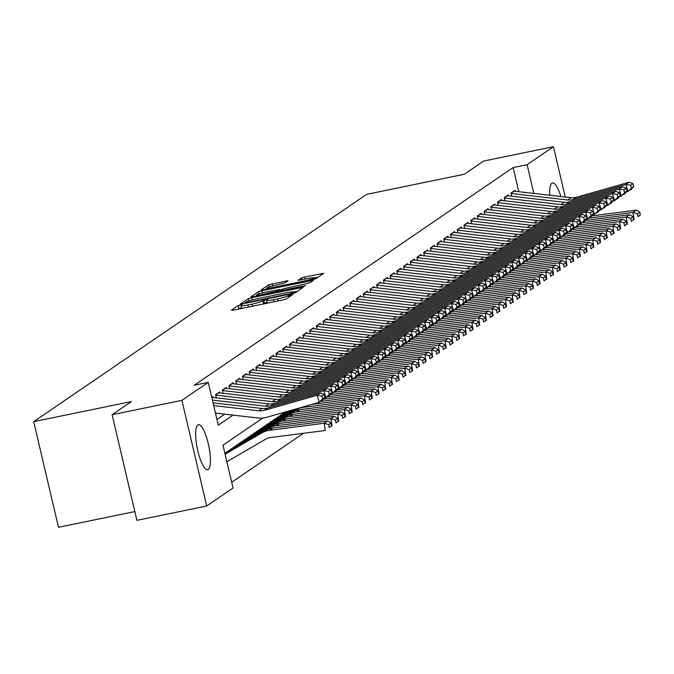 <?xml version="1.0" encoding="UTF-8"?>
<svg xmlns="http://www.w3.org/2000/svg" width="674" height="674" viewBox="0 0 674 674"><rect width="100%" height="100%" fill="white"/><g stroke="black" fill="none" stroke-linecap="round" stroke-linejoin="round"><path stroke-width="1.01" d="M240.719 304.783L238.335 305.491L231.334 310.267L233.415 310.158L282.743 299.997L286.147 298.986L293.148 294.209L288.405 295.616A9.259 0.952 -13.2 0 1 277.528 298.86L273.417 299.703A9.259 0.952 -13.2 0 1 266.508 300.377A9.259 0.952 -13.2 0 1 266.752 300.073L267.713 299.382L266.205 299.534L262.919 300.865A9.259 0.952 -13.2 0 1 252.042 304.109L247.931 304.951A9.259 0.952 -13.2 0 1 241.022 305.625A9.259 0.952 -13.2 0 1 241.267 305.322L242.227 304.631L240.719 304.783M241.486 307.614L237.627 309.29M266.971 302.365L263.585 303.713L262.919 300.865M549.799 195.258A23 5.881 -101.6 0 1 551.88 183.202A23 5.881 -101.6 0 1 552.469 182.949A23 5.881 -101.6 0 1 560.894 196.538M208.249 469.483A23 5.881 -101.6 0 1 207.668 469.736A23 5.881 -101.6 0 1 197.524 449.6A23 5.881 -101.6 0 1 197.802 424.94A23 5.881 -101.6 0 1 198.392 424.687A23 5.881 -101.6 0 1 208.536 444.832A23 5.881 -101.6 0 1 208.249 469.483M288.11 280.721L268.791 284.698L261.015 290.005L263.096 289.887L315.828 278.724L323.68 273.315L304.8 276.972L301.404 277.983L298.001 280.35L308.448 278.429A7.743 0.792 -13.2 0 1 314.219 277.865A7.743 0.792 -13.2 0 1 304.926 280.839L272.448 287.528A7.743 0.792 -13.2 0 1 266.677 288.093A7.743 0.792 -13.2 0 1 275.978 285.119L284.782 282.987L288.11 280.721M262.7 418.065L222.993 445.177L233.036 488.01L206.691 505.997L136.898 520.362L112.12 414.721L131.413 401.544L33.7 421.663L366.631 194.356L464.344 174.237L483.646 161.061L553.438 146.696L565.25 197.035M112.12 414.721L181.913 400.348L208.258 382.36L218.3 425.193L233.052 415.125M518.795 191.694L513.133 167.556L194.297 385.233L208.258 382.36M513.133 167.556L527.093 164.683L553.438 146.696M251.705 297.672L248.302 298.683L240.525 303.991L242.606 303.881L291.935 293.721L295.338 292.71L303.19 287.309L251.705 297.672L252.228 299.913M250.77 296.998L258.546 291.69L261.95 290.679L313.435 280.308L310.032 282.676L306.628 283.695L283.223 288.826L280.94 290.427L283.097 290.216L303.923 285.928L305.44 285.784L303.005 286.56L250.804 297.15M213.144 397.508L212.917 396.539L211.771 397.323M219.85 392.925L219.623 391.956L215.596 394.711L216.346 397.871M226.565 388.342L226.338 387.373L222.31 390.128L223.052 393.287M233.28 383.759L233.052 382.79L229.025 385.545L229.767 388.713M239.995 379.176L239.767 378.207L235.74 380.962L236.481 384.129M246.701 374.592L246.473 373.623L242.446 376.378L243.188 379.546M253.416 370.009L253.188 369.049L249.161 371.795L249.902 374.963M260.13 365.426L259.903 364.466L255.876 367.212L256.617 370.38M266.837 360.843L266.609 359.882L262.582 362.629L263.332 365.797M273.551 356.26L273.324 355.299L269.297 358.046L270.038 361.213M280.266 351.676L280.039 350.716L276.011 353.462L276.753 356.63M286.981 347.093L286.753 346.133L282.726 348.879L283.468 352.047M293.687 342.51L293.46 341.549L289.432 344.296L290.174 347.464M300.402 337.927L300.174 336.966L296.147 339.713L296.889 342.881M307.117 333.352L306.889 332.383L302.862 335.13L303.603 338.297M313.823 328.769L313.604 327.8L309.568 330.546L310.318 333.714M320.538 324.186L320.31 323.217L316.283 325.963L317.024 329.131M327.252 319.602L327.025 318.634L322.998 321.38L323.739 324.548M333.967 315.019L333.74 314.05L329.712 316.805L330.454 319.965M340.673 310.436L340.446 309.467L336.419 312.222L337.16 315.381M347.388 305.853L347.161 304.884L343.133 307.639L343.875 310.798M354.103 301.27L353.875 300.301L349.848 303.056L350.59 306.223M360.809 296.686L360.59 295.718L356.554 298.472L357.304 301.64M367.524 292.103L367.296 291.134L363.269 293.889L364.011 297.057M374.238 287.52L374.011 286.56L369.984 289.306L370.725 292.474M380.953 282.937L380.726 281.976L376.699 284.723L377.44 287.891M387.66 278.354L387.432 277.393L383.405 280.14L384.155 283.307M394.374 273.77L394.147 272.81L390.12 275.556L390.861 278.724M401.089 269.187L400.862 268.227L396.834 270.973L397.576 274.141M407.795 264.604L407.576 263.644L403.549 266.39L404.29 269.558M414.51 260.021L414.283 259.06L410.255 261.807L410.997 264.975M421.225 255.438L420.997 254.477L416.97 257.224L417.712 260.391M427.939 250.863L427.712 249.894L423.685 252.64L424.426 255.808M434.646 246.28L434.418 245.311L430.391 248.057L431.141 251.225M441.36 241.696L441.133 240.728L437.106 243.474L437.847 246.642M448.075 237.113L447.848 236.144L443.821 238.891L444.562 242.059M454.781 232.53L454.562 231.561L450.535 234.316L451.277 237.475M461.496 227.947L461.269 226.978L457.242 229.733L457.983 232.892M468.211 223.364L467.983 222.395L463.956 225.15L464.698 228.309M474.926 218.78L474.698 217.812L470.671 220.567L471.412 223.734M481.632 214.197L481.404 213.228L477.377 215.983L478.127 219.151M488.347 209.614L488.119 208.645L484.092 211.4L484.833 214.568M495.061 205.031L494.834 204.062L490.807 206.817L491.548 209.985M501.768 200.448L501.549 199.487L497.522 202.234L498.263 205.402M508.482 195.864L508.255 194.904L504.228 197.65L504.969 200.818M216.961 419.455L224.703 414.165M511.684 196.235L510.943 193.067L514.97 190.321L515.197 191.281M231.696 482.272L303.418 433.298M33.7 421.663L58.478 527.304L134.834 511.583M206.691 505.997L181.913 400.348M533.833 193.43L527.093 164.683M262.885 304.092A9.259 0.952 -13.2 0 0 263.585 303.713M297.495 291.235L293.434 292.069A9.259 0.952 -13.2 0 0 286.517 292.718L256.92 298.809A9.259 0.952 -13.2 0 0 246.044 302.053L245.033 302.778L246.549 302.626L289.845 293.712L293.182 292.356A9.259 0.952 -13.2 0 0 293.426 292.044L293.721 293.291M279.584 290.039L282.254 289.491M265.868 292.086A7.743 0.792 -13.2 0 0 256.567 295.06A7.743 0.792 -13.2 0 0 262.338 294.496L277.183 291.126L279.466 289.517L265.868 292.086M317.985 277.25L314.252 278.017M226.868 461.715L265.497 439.288A14.744 14.171 55.7 0 1 270.636 437.552L325.348 430.459L324.177 423.23L269.474 430.324A22.116 21.256 -124.3 0 0 261.765 432.935L225.108 454.209M328.718 424.578L329.182 427.468L331.532 425.867L331.069 422.977L328.718 424.578L324.177 423.23L327.539 420.938L272.827 428.032A22.116 21.256 -124.3 0 0 265.118 430.644L225.04 453.914M331.532 425.867L329.182 427.468M327.539 420.938L331.069 422.977M213.068 402.85L262.169 408.495A14.744 14.171 -124.3 0 0 267.612 408.056L320.453 393.009L317.1 395.301L321.81 396.051L322.686 398.856L325.037 397.247L324.16 394.442L321.81 396.051M325.037 397.247L322.627 400.027L319.274 402.319L266.432 417.366A22.116 21.256 55.7 0 1 258.268 418.023L215.469 413.103M322.686 398.856L319.274 402.319L317.1 395.301L264.259 410.348A14.744 14.171 -124.3 0 1 258.816 410.786L213.709 405.605M324.16 394.442L320.453 393.009M331.423 425.96L332.063 425.875L330.892 418.647L276.18 425.741A22.116 21.256 -124.3 0 0 268.479 428.352L224.973 453.61M335.433 419.995L335.896 422.884L338.247 421.284L337.775 418.394L335.433 419.995L330.892 418.647L334.245 416.355L279.542 423.449A22.116 21.256 -124.3 0 0 271.833 426.061L224.897 453.307M338.247 421.284L335.896 422.884M334.245 416.355L337.775 418.394M338.129 421.376L338.769 421.292L337.607 414.063L282.895 421.157A22.116 21.256 -124.3 0 0 275.186 423.769L226.523 452.018M342.139 415.411L342.611 418.301L344.953 416.701L344.49 413.811L342.139 415.411L337.607 414.063L340.96 411.772L286.248 418.866A22.116 21.256 -124.3 0 0 278.547 421.477L229.885 449.726M344.953 416.701L342.611 418.301M340.96 411.772L344.49 413.811M344.844 416.793L345.484 416.709L344.321 409.48L289.609 416.574A22.116 21.256 -124.3 0 0 281.901 419.186L233.238 447.435M348.854 410.828L349.317 413.718L351.668 412.117L351.205 409.228L348.854 410.828L344.321 409.48L347.674 407.197L292.963 414.283A22.116 21.256 -124.3 0 0 285.262 416.894L236.591 445.143M351.668 412.117L349.317 413.718M347.674 407.197L351.205 409.228M351.558 412.21L352.199 412.126L351.028 404.906L296.316 411.991A22.116 21.256 -124.3 0 0 288.615 414.603L239.952 442.852M355.569 406.245L356.032 409.135L358.383 407.534L357.919 404.644L355.569 406.245L351.028 404.906L354.389 402.614L299.677 409.708A22.116 21.256 -124.3 0 0 291.968 412.311L243.306 440.56M358.383 407.534L356.032 409.135M354.389 402.614L357.919 404.644M211.771 397.357A10.321 9.916 55.7 0 1 212.057 397.382L268.884 403.911A14.744 14.171 -124.3 0 0 274.326 403.473L327.168 388.426L323.815 390.718L328.524 391.468L329.392 394.273L331.743 392.664L330.875 389.858L328.524 391.468M331.743 392.664L329.342 395.444L324.169 398.25M329.392 394.273L325.989 397.736L323.815 390.718L270.973 405.765A14.744 14.171 -124.3 0 1 265.531 406.203L212.42 400.103M330.875 389.858L327.168 388.426M218.443 392.765A10.321 9.916 55.7 0 1 218.772 392.799L275.599 399.328A14.744 14.171 -124.3 0 0 281.041 398.89L333.883 383.843L330.53 386.135L335.239 386.884L336.107 389.69L338.458 388.081L337.59 385.275L335.239 386.884M338.458 388.081L336.056 390.861L330.875 393.667M336.107 389.69L332.703 393.153L330.53 386.135L277.68 401.182A14.744 14.171 -124.3 0 1 272.237 401.62L215.697 395.124M337.59 385.275L333.883 383.843M225.158 388.182A10.321 9.916 55.7 0 1 225.487 388.216L282.305 394.745A14.744 14.171 -124.3 0 0 287.747 394.307L340.597 379.26L337.236 381.551L341.954 382.301L342.822 385.107L345.172 383.506L344.296 380.692L341.954 382.301M345.172 383.506L342.771 386.278L337.59 389.083M342.822 385.107L339.41 388.569L337.236 381.551L284.394 396.598A14.744 14.171 -124.3 0 1 278.952 397.037L222.412 390.541M344.296 380.692L340.597 379.26M231.864 383.599A10.321 9.916 55.7 0 1 232.201 383.632L289.02 390.162A14.744 14.171 -124.3 0 0 294.462 389.724L347.304 374.677L343.951 376.968L348.66 377.718L349.536 380.524L351.879 378.923L351.011 376.109L348.66 377.718M351.879 378.923L349.477 381.695L344.304 384.5M349.536 380.524L346.124 383.986L343.951 376.968L291.109 392.015A14.744 14.171 -124.3 0 1 285.666 392.453L229.118 385.958M351.011 376.109L347.304 374.677M358.265 407.627L358.905 407.543L357.742 400.322L303.03 407.416A22.116 21.256 -124.3 0 0 295.33 410.019L246.659 438.269M297.167 408.613L250.02 435.977M362.275 401.662L362.747 404.552L365.097 402.951L364.626 400.061L362.275 401.662L357.742 400.322L361.096 398.031L311.961 404.4M365.097 402.951L362.747 404.552M361.096 398.031L364.626 400.061M238.579 379.015A10.321 9.916 55.7 0 1 238.908 379.049L295.734 385.579A14.744 14.171 -124.3 0 0 301.177 385.14L354.019 370.093L350.665 372.385L355.375 373.135L356.243 375.94L358.593 374.34L357.726 371.534L355.375 373.135M358.593 374.34L356.192 377.111L351.011 379.917M356.243 375.94L352.839 379.403L350.665 372.385L297.815 387.432A14.744 14.171 -124.3 0 1 292.373 387.87L235.833 381.374M357.726 371.534L354.019 370.093M364.979 403.044L365.62 402.959L364.457 395.739L320.58 401.426M296.004 408.941L253.373 433.685M294.841 409.27L256.727 431.394M368.99 397.079L369.462 399.968L371.804 398.368L371.34 395.478L368.99 397.079L364.457 395.739L367.81 393.447L323.335 399.21M371.804 398.368L369.462 399.968M367.81 393.447L371.34 395.478M245.294 374.432A10.321 9.916 55.7 0 1 245.622 374.466L302.441 380.995A14.744 14.171 -124.3 0 0 307.883 380.557L360.733 365.51L357.372 367.802L362.09 368.552L362.957 371.357L365.308 369.756L364.44 366.951L362.09 368.552M365.308 369.756L362.907 372.528L357.726 375.342M362.957 371.357L359.545 374.82L357.372 367.802L304.53 382.849A14.744 14.171 -124.3 0 1 299.088 383.287L242.547 376.791M364.44 366.951L360.733 365.51M371.694 398.46L372.334 398.376L371.163 391.156L327.294 396.843M293.679 409.607L260.088 429.102M292.524 409.935L263.441 426.811M375.704 392.495L376.168 395.385L378.518 393.784L378.055 390.895L375.704 392.495L371.163 391.156L374.525 388.864L330.049 394.627M378.518 393.784L376.168 395.385M374.525 388.864L378.055 390.895M252 369.858A10.321 9.916 55.7 0 1 252.337 369.883L309.155 376.412A14.744 14.171 -124.3 0 0 314.598 375.982L367.448 360.927L364.086 363.219L368.804 363.968L369.672 366.774L372.023 365.173L371.147 362.368L368.804 363.968M372.023 365.173L369.613 367.945L364.44 370.759M369.672 366.774L366.26 370.237L364.086 363.219L311.245 378.274A14.744 14.171 -124.3 0 1 305.802 378.704L249.262 372.208M371.147 362.368L367.448 360.927M378.409 393.877L379.049 393.793L377.878 386.573L334.001 392.26M291.362 410.264L266.794 424.519M290.199 410.592L270.156 422.227M382.419 387.921L382.883 390.802L385.233 389.201L384.761 386.312L382.419 387.921L377.878 386.573L381.24 384.281L336.756 390.044M385.233 389.201L382.883 390.802M381.24 384.281L384.761 386.312M258.715 365.274A10.321 9.916 55.7 0 1 259.043 365.3L315.87 371.837A14.744 14.171 -124.3 0 0 321.313 371.399L374.154 356.344L370.801 358.635L375.511 359.385L376.378 362.191L378.729 360.59L377.861 357.784L375.511 359.385M378.729 360.59L376.328 363.362L371.155 366.176M376.378 362.191L372.975 365.653L370.801 358.635L317.959 373.691A14.744 14.171 -124.3 0 1 312.517 374.129L255.968 367.625M377.861 357.784L374.154 356.344M385.115 389.294L385.755 389.21L384.593 381.99L340.715 387.676M289.036 410.929L273.509 419.936M287.874 411.258L276.871 417.653M389.125 383.338L389.597 386.227L391.948 384.618L391.476 381.728L389.125 383.338L384.593 381.99L387.946 379.698L343.47 385.461M391.948 384.618L389.597 386.227M387.946 379.698L391.476 381.728M265.43 360.691A10.321 9.916 55.7 0 1 265.758 360.716L322.585 367.254A14.744 14.171 -124.3 0 0 328.027 366.816L380.869 351.761L377.516 354.052L382.225 354.802L383.093 357.608L385.444 356.007L384.576 353.201L382.225 354.802M385.444 356.007L383.043 358.779L377.861 361.593M383.093 357.608L379.689 361.07L377.516 354.052L324.666 369.108A14.744 14.171 -124.3 0 1 319.223 369.546L262.683 363.042M384.576 353.201L380.869 351.761M391.83 384.711L392.47 384.627L391.308 377.406L347.43 383.093M286.72 411.587L280.224 415.361M285.557 411.915L283.577 413.069M395.84 378.754L396.304 381.644L398.654 380.035L398.191 377.145L395.84 378.754L391.308 377.406L394.661 375.115L350.185 380.877M398.654 380.035L396.304 381.644M394.661 375.115L398.191 377.145M272.144 356.108A10.321 9.916 55.7 0 1 272.473 356.142L329.291 362.671A14.744 14.171 -124.3 0 0 334.734 362.233L387.584 347.177L384.222 349.469L388.94 350.219L389.808 353.024L392.158 351.424L391.282 348.618L388.94 350.219M392.158 351.424L389.757 354.195L384.576 357.009M389.808 353.024L386.396 356.487L384.222 349.469L331.381 364.524A14.744 14.171 -124.3 0 1 325.938 364.963L269.398 358.458M391.282 348.618L387.584 347.177M398.545 380.128L399.185 380.043L398.014 372.823L354.145 378.51M402.555 374.171L403.018 377.061L405.369 375.452L404.906 372.562L402.555 374.171L398.014 372.823L401.375 370.531L356.9 376.294M405.369 375.452L403.018 377.061M401.375 370.531L404.906 372.562M278.851 351.525A10.321 9.916 55.7 0 1 279.188 351.558L336.006 358.088A14.744 14.171 -124.3 0 0 341.448 357.65L394.29 342.594L390.937 344.886L395.646 345.636L396.523 348.441L398.865 346.84L397.997 344.035L395.646 345.636M398.865 346.84L396.464 349.612L391.291 352.426M396.523 348.441L393.111 351.904L390.937 344.886L338.095 359.941A14.744 14.171 -124.3 0 1 332.653 360.379L276.104 353.875M397.997 344.035L394.29 342.594M405.251 375.544L405.891 375.46L404.729 368.24L360.851 373.927M409.261 369.588L409.733 372.478L412.084 370.868L411.612 367.979L409.261 369.588L404.729 368.24L408.082 365.948L363.606 371.711M412.084 370.868L409.733 372.478M408.082 365.948L411.612 367.979M285.565 346.942A10.321 9.916 55.7 0 1 285.894 346.975L342.721 353.505A14.744 14.171 -124.3 0 0 348.163 353.066L401.005 338.019L397.652 340.311L402.361 341.052L403.229 343.858L405.579 342.257L404.712 339.452L402.361 341.052M405.579 342.257L403.178 345.029L397.997 347.843M403.229 343.858L399.825 347.321L397.652 340.311L344.802 355.358A14.744 14.171 -124.3 0 1 339.359 355.796L282.819 349.292M404.712 339.452L401.005 338.019M411.966 370.961L412.606 370.877L411.443 363.657L367.566 369.344M415.976 365.005L416.448 367.894L418.79 366.285L418.327 363.396L415.976 365.005L411.443 363.657L414.796 361.365L370.321 367.136M418.79 366.285L416.448 367.894M414.796 361.365L418.327 363.396M418.68 366.378L419.321 366.294L418.15 359.074L374.281 364.76M422.691 360.422L423.154 363.311L425.505 361.702L425.041 358.812L422.691 360.422L418.15 359.074L421.511 356.782L377.036 362.553M425.505 361.702L423.154 363.311M421.511 356.782L425.041 358.812M425.395 361.795L426.035 361.719L424.864 354.49L380.987 360.177M429.405 355.838L429.869 358.728L432.219 357.119L431.748 354.238L429.405 355.838L424.864 354.49L428.226 352.199L383.742 357.97M432.219 357.119L429.869 358.728M428.226 352.199L431.748 354.238M432.101 357.212L432.742 357.136L431.579 349.907L387.702 355.594M436.112 351.255L436.584 354.145L438.934 352.544L438.462 349.654L436.112 351.255L431.579 349.907L434.932 347.616L390.457 353.387M438.934 352.544L436.584 354.145M434.932 347.616L438.462 349.654M438.816 352.628L439.456 352.553L438.294 345.324L394.416 351.011M442.826 346.672L443.29 349.562L445.64 347.961L445.177 345.071L442.826 346.672L438.294 345.324L441.647 343.032L397.171 348.803M445.64 347.961L443.29 349.562M441.647 343.032L445.177 345.071M445.531 348.054L446.171 347.969L445 340.741L401.131 346.436M449.541 342.089L450.005 344.978L452.355 343.378L451.892 340.488L449.541 342.089L445 340.741L448.362 338.449L403.886 344.22M452.355 343.378L450.005 344.978M448.362 338.449L451.892 340.488M452.237 343.47L452.877 343.386L451.715 336.158L407.837 341.853M456.247 337.506L456.719 340.395L459.07 338.795L458.598 335.905L456.247 337.506L451.715 336.158L455.068 333.866L410.592 339.637M459.07 338.795L456.719 340.395M455.068 333.866L458.598 335.905M458.952 338.887L459.592 338.803L458.43 331.574L414.552 337.27M462.962 332.922L463.434 335.812L465.776 334.211L465.313 331.322L462.962 332.922L458.43 331.574L461.783 329.283L417.307 335.054M465.776 334.211L463.434 335.812M461.783 329.283L465.313 331.322M465.667 334.304L466.307 334.22L465.136 326.991L421.267 332.686M469.677 328.339L470.14 331.229L472.491 329.628L472.027 326.738L469.677 328.339L465.136 326.991L468.497 324.708L424.022 330.471M472.491 329.628L470.14 331.229M468.497 324.708L472.027 326.738M472.381 329.721L473.022 329.637L471.851 322.416L427.973 328.103M476.392 323.756L476.855 326.646L479.206 325.045L478.734 322.155L476.392 323.756L471.851 322.416L475.212 320.125L430.728 325.887M479.206 325.045L476.855 326.646M475.212 320.125L478.734 322.155M479.088 325.138L479.728 325.053L478.565 317.833L434.688 323.52M483.098 319.173L483.57 322.062L485.92 320.462L485.449 317.572L483.098 319.173L478.565 317.833L481.918 315.542L437.443 321.304M485.92 320.462L483.57 322.062M481.918 315.542L485.449 317.572M485.802 320.554L486.443 320.47L485.28 313.25L441.403 318.937M489.813 314.589L490.276 317.479L492.627 315.879L492.163 312.989L489.813 314.589L485.28 313.25L488.633 310.958L444.158 316.721M492.627 315.879L490.276 317.479M488.633 310.958L492.163 312.989M492.517 315.971L493.157 315.887L491.986 308.667L448.117 314.354M496.527 310.006L496.991 312.896L499.341 311.295L498.878 308.406L496.527 310.006L491.986 308.667L495.348 306.375L450.872 312.138M499.341 311.295L496.991 312.896M495.348 306.375L498.878 308.406M499.223 311.388L499.864 311.304L498.701 304.084L454.824 309.77M503.234 305.423L503.705 308.313L506.056 306.712L505.584 303.822L503.234 305.423L498.701 304.084L502.054 301.792L457.579 307.555M506.056 306.712L503.705 308.313M502.054 301.792L505.584 303.822M505.938 306.805L506.578 306.721L505.416 299.5L461.538 305.187M509.948 300.848L510.42 303.73L512.762 302.129L512.299 299.239L509.948 300.848L505.416 299.5L508.769 297.209L464.293 302.971M512.762 302.129L510.42 303.73M508.769 297.209L512.299 299.239M512.653 302.222L513.293 302.137L512.122 294.917L468.253 300.604M516.663 296.265L517.126 299.155L519.477 297.546L519.014 294.656L516.663 296.265L512.122 294.917L515.484 292.626L471.008 298.388M519.477 297.546L517.126 299.155M515.484 292.626L519.014 294.656M519.368 297.638L520.008 297.554L518.837 290.334L474.959 296.021M523.378 291.682L523.841 294.572L526.192 292.963L525.72 290.073L523.378 291.682L518.837 290.334L522.198 288.042L477.714 293.805M526.192 292.963L523.841 294.572M522.198 288.042L525.72 290.073M526.074 293.055L526.714 292.971L525.552 285.751L481.674 291.438M530.084 287.099L530.556 289.988L532.907 288.379L532.435 285.49L530.084 287.099L525.552 285.751L528.905 283.459L484.429 289.222M532.907 288.379L530.556 289.988M528.905 283.459L532.435 285.49M532.789 288.472L533.429 288.388L532.266 281.168L488.389 286.854M536.799 282.516L537.262 285.405L539.613 283.796L539.149 280.906L536.799 282.516L532.266 281.168L535.619 278.876L491.144 284.639M539.613 283.796L537.262 285.405M535.619 278.876L539.149 280.906M539.503 283.889L540.144 283.805L538.973 276.584L495.104 282.271M543.514 277.932L543.977 280.822L546.328 279.213L545.864 276.323L543.514 277.932L538.973 276.584L542.334 274.293L497.859 280.064M546.328 279.213L543.977 280.822M542.334 274.293L545.864 276.323M546.21 279.306L546.858 279.23L545.687 272.001L501.81 277.688M550.22 273.349L550.692 276.239L553.042 274.63L552.57 271.74L550.22 273.349L545.687 272.001L549.04 269.71L504.565 275.481M553.042 274.63L550.692 276.239M549.04 269.71L552.57 271.74M552.924 274.722L553.565 274.647L552.402 267.418L508.525 273.105M556.935 268.766L557.406 271.656L559.749 270.055L559.285 267.165L556.935 268.766L552.402 267.418L555.755 265.126L511.28 270.897M559.749 270.055L557.406 271.656M555.755 265.126L559.285 267.165M559.639 270.139L560.279 270.063L559.108 262.835L515.239 268.522M563.649 264.183L564.113 267.072L566.463 265.472L566 262.582L563.649 264.183L559.108 262.835L562.47 260.543L517.994 266.314M566.463 265.472L564.113 267.072M562.47 260.543L566 262.582M566.354 265.564L566.994 265.48L565.823 258.252L521.954 263.938M570.364 259.6L570.827 262.489L573.178 260.889L572.706 257.999L570.364 259.6L565.823 258.252L569.185 255.96L524.709 261.731M573.178 260.889L570.827 262.489M569.185 255.96L572.706 257.999M573.06 260.981L573.7 260.897L572.538 253.668L528.66 259.364M577.07 255.016L577.542 257.906L579.893 256.305L579.421 253.416L577.07 255.016L572.538 253.668L575.891 251.377L531.415 257.148M579.893 256.305L577.542 257.906M575.891 251.377L579.421 253.416M579.775 256.398L580.415 256.314L579.252 249.085L535.375 254.78M583.785 250.433L584.248 253.323L586.599 251.722L586.136 248.832L583.785 250.433L579.252 249.085L582.606 246.794L538.13 252.565M586.599 251.722L584.248 253.323M582.606 246.794L586.136 248.832M586.49 251.815L587.13 251.731L585.959 244.502L542.09 250.197M590.5 245.85L590.963 248.74L593.314 247.139L592.85 244.249L590.5 245.85L585.959 244.502L589.32 242.21L544.845 247.981M593.314 247.139L590.963 248.74M589.32 242.21L592.85 244.249M593.196 247.232L593.845 247.147L592.673 239.927L548.796 245.614M597.206 241.267L597.678 244.157L600.029 242.556L599.557 239.666L597.206 241.267L592.673 239.927L596.027 237.636L551.551 243.398M600.029 242.556L597.678 244.157M596.027 237.636L599.557 239.666M599.911 242.648L600.551 242.564L599.388 235.344L555.511 241.031M603.921 236.684L604.393 239.573L606.735 237.973L606.271 235.083L603.921 236.684L599.388 235.344L602.741 233.052L558.266 238.815M606.735 237.973L604.393 239.573M602.741 233.052L606.271 235.083M606.625 238.065L607.266 237.981L606.095 230.761L562.226 236.448M610.636 232.1L611.099 234.99L613.45 233.389L612.986 230.5L610.636 232.1L606.095 230.761L609.456 228.469L564.981 234.232M613.45 233.389L611.099 234.99M609.456 228.469L612.986 230.5M613.34 233.482L613.98 233.398L612.809 226.178L568.94 231.864M617.35 227.517L617.814 230.407L620.164 228.806L619.692 225.916L617.35 227.517L612.809 226.178L616.171 223.886L571.695 229.649M620.164 228.806L617.814 230.407M616.171 223.886L619.692 225.916M620.046 228.899L620.687 228.815L619.524 221.594L575.647 227.281M624.057 222.934L624.528 225.824L626.879 224.223L626.407 221.333L624.057 222.934L619.524 221.594L622.877 219.303L578.402 225.065M626.879 224.223L624.528 225.824M622.877 219.303L626.407 221.333M626.761 224.316L627.401 224.231L626.239 217.011L582.361 222.698M630.771 218.359L631.235 221.241L633.585 219.64L633.122 216.75L630.771 218.359L626.239 217.011L629.592 214.72L585.116 220.482M633.585 219.64L631.235 221.241M629.592 214.72L633.122 216.75M633.476 219.732L634.116 219.648L632.945 212.428L589.076 218.115M637.486 213.776L637.949 216.666L640.3 215.057L639.837 212.167L637.486 213.776L632.945 212.428L636.307 210.136L591.831 215.899M640.3 215.057L637.949 216.666M636.307 210.136L639.837 212.167M292.28 342.358A10.321 9.916 55.7 0 1 292.609 342.392L349.427 348.921A14.744 14.171 -124.3 0 0 354.869 348.483L407.719 333.436L404.358 335.728L409.076 336.469L409.944 339.275L412.294 337.674L411.426 334.868L409.076 336.469M412.294 337.674L409.893 340.446L404.712 343.26M409.944 339.275L406.532 342.737L404.358 335.728L351.516 350.775A14.744 14.171 -124.3 0 1 346.074 351.213L289.534 344.709M411.426 334.868L407.719 333.436M298.986 337.775A10.321 9.916 55.7 0 1 299.323 337.809L356.142 344.338A14.744 14.171 -124.3 0 0 361.584 343.9L414.434 328.853L411.073 331.145L415.791 331.886L416.658 334.7L419.009 333.091L418.133 330.285L415.791 331.886M419.009 333.091L416.599 335.863L411.426 338.677M416.658 334.7L413.246 338.154L411.073 331.145L358.231 346.192A14.744 14.171 -124.3 0 1 352.788 346.63L296.248 340.134M418.133 330.285L414.434 328.853M305.701 333.192A10.321 9.916 55.7 0 1 306.03 333.226L362.856 339.755A14.744 14.171 -124.3 0 0 368.299 339.317L421.14 324.27L417.787 326.561L422.497 327.303L423.365 330.117L425.715 328.508L424.847 325.702L422.497 327.303M425.715 328.508L423.314 331.279L418.141 334.093M423.365 330.117L419.961 333.571L417.787 326.561L364.946 341.608A14.744 14.171 -124.3 0 1 359.503 342.047L302.955 335.551M424.847 325.702L421.14 324.27M312.416 328.609A10.321 9.916 55.7 0 1 312.744 328.642L369.571 335.172A14.744 14.171 -124.3 0 0 375.014 334.734L427.855 319.687L424.502 321.978L429.212 322.728L430.079 325.534L432.43 323.924L431.562 321.119L429.212 322.728M432.43 323.924L430.029 326.705L424.847 329.51M430.079 325.534L426.676 328.988L424.502 321.978L371.652 337.025A14.744 14.171 -124.3 0 1 366.209 337.463L309.669 330.968M431.562 321.119L427.855 319.687M319.131 324.026A10.321 9.916 55.7 0 1 319.459 324.059L376.277 330.589A14.744 14.171 -124.3 0 0 381.72 330.15L434.57 315.103L431.208 317.395L435.926 318.145L436.794 320.95L439.145 319.341L438.277 316.536L435.926 318.145M439.145 319.341L436.744 322.121L431.562 324.927M436.794 320.95L433.382 324.413L431.208 317.395L378.367 332.442A14.744 14.171 -124.3 0 1 372.924 332.88L316.384 326.385M438.277 316.536L434.57 315.103M325.837 319.442A10.321 9.916 55.7 0 1 326.174 319.476L382.992 326.005A14.744 14.171 -124.3 0 0 388.435 325.567L441.276 310.52L437.923 312.812L442.633 313.562L443.509 316.367L445.851 314.758L444.983 311.952L442.633 313.562M445.851 314.758L443.45 317.538L438.277 320.344M443.509 316.367L440.097 319.83L437.923 312.812L385.081 327.859A14.744 14.171 -124.3 0 1 379.639 328.297L323.09 321.801M444.983 311.952L441.276 310.52M332.552 314.859A10.321 9.916 55.7 0 1 332.88 314.893L389.707 321.422A14.744 14.171 -124.3 0 0 395.149 320.984L447.991 305.937L444.638 308.229L449.347 308.978L450.215 311.784L452.566 310.175L451.698 307.369L449.347 308.978M452.566 310.175L450.165 312.955L444.992 315.761M450.215 311.784L446.811 315.247L444.638 308.229L391.788 323.276A14.744 14.171 -124.3 0 1 386.345 323.714L329.805 317.218M451.698 307.369L447.991 305.937M339.266 310.276A10.321 9.916 55.7 0 1 339.595 310.31L396.413 316.839A14.744 14.171 -124.3 0 0 401.856 316.401L454.706 301.354L451.344 303.645L456.062 304.395L456.93 307.201L459.28 305.592L458.413 302.786L456.062 304.395M459.28 305.592L456.879 308.372L451.698 311.177M456.93 307.201L453.518 310.663L451.344 303.645L398.502 318.692A14.744 14.171 -124.3 0 1 393.06 319.131L336.52 312.635M458.413 302.786L454.706 301.354M345.973 305.693A10.321 9.916 55.7 0 1 346.31 305.726L403.128 312.256A14.744 14.171 -124.3 0 0 408.57 311.818L461.42 296.771L458.059 299.062L462.777 299.812L463.645 302.618L465.995 301.017L465.119 298.203L462.777 299.812M465.995 301.017L463.594 303.789L458.413 306.594M463.645 302.618L460.232 306.08L458.059 299.062L405.217 314.109A14.744 14.171 -124.3 0 1 399.775 314.547L343.234 308.052M465.119 298.203L461.42 296.771M352.687 301.109A10.321 9.916 55.7 0 1 353.016 301.143L409.843 307.673A14.744 14.171 -124.3 0 0 415.285 307.234L468.127 292.187L464.774 294.479L469.483 295.229L470.351 298.034L472.701 296.434L471.834 293.62L469.483 295.229M472.701 296.434L470.3 299.205L465.127 302.011M470.351 298.034L466.947 301.497L464.774 294.479L411.932 309.526A14.744 14.171 -124.3 0 1 406.489 309.964L349.941 303.469M471.834 293.62L468.127 292.187M359.402 296.526A10.321 9.916 55.7 0 1 359.731 296.56L416.557 303.089A14.744 14.171 -124.3 0 0 422 302.651L474.841 287.604L471.488 289.896L476.198 290.646L477.066 293.451L479.416 291.85L478.548 289.045L476.198 290.646M479.416 291.85L477.015 294.622L471.834 297.428M477.066 293.451L473.662 296.914L471.488 289.896L418.638 304.943A14.744 14.171 -124.3 0 1 413.196 305.381L356.656 298.885M478.548 289.045L474.841 287.604M366.117 291.943A10.321 9.916 55.7 0 1 366.445 291.977L423.264 298.506A14.744 14.171 -124.3 0 0 428.706 298.068L481.556 283.021L478.195 285.313L482.913 286.062L483.78 288.868L486.131 287.267L485.263 284.462L482.913 286.062M486.131 287.267L483.73 290.039L478.548 292.853M483.78 288.868L480.368 292.331L478.195 285.313L425.353 300.36A14.744 14.171 -124.3 0 1 419.91 300.798L363.37 294.302M485.263 284.462L481.556 283.021M372.823 287.36A10.321 9.916 55.7 0 1 373.16 287.394L429.978 293.923A14.744 14.171 -124.3 0 0 435.421 293.493L488.262 278.438L484.909 280.729L489.619 281.479L490.495 284.285L492.837 282.684L491.969 279.878L489.619 281.479M492.837 282.684L490.436 285.456L485.263 288.27M490.495 284.285L487.083 287.747L484.909 280.729L432.068 295.785A14.744 14.171 -124.3 0 1 426.625 296.215L370.077 289.719M491.969 279.878L488.262 278.438M379.538 282.785A10.321 9.916 55.7 0 1 379.866 282.81L436.693 289.348A14.744 14.171 -124.3 0 0 442.136 288.91L494.977 273.855L491.624 276.146L496.334 276.896L497.201 279.702L499.552 278.101L498.684 275.295L496.334 276.896M499.552 278.101L497.151 280.873L491.978 283.687M497.201 279.702L493.798 283.164L491.624 276.146L438.774 291.202A14.744 14.171 -124.3 0 1 433.331 291.64L376.791 285.136M498.684 275.295L494.977 273.855M386.253 278.202A10.321 9.916 55.7 0 1 386.581 278.227L443.408 284.765A14.744 14.171 -124.3 0 0 448.85 284.327L501.692 269.271L498.33 271.563L503.048 272.313L503.916 275.118L506.267 273.518L505.399 270.712L503.048 272.313M506.267 273.518L503.866 276.289L498.684 279.103M503.916 275.118L500.504 278.581L498.33 271.563L445.489 286.618A14.744 14.171 -124.3 0 1 440.046 287.057L383.506 280.553M505.399 270.712L501.692 269.271M392.967 273.619A10.321 9.916 55.7 0 1 393.296 273.652L450.114 280.182A14.744 14.171 -124.3 0 0 455.557 279.744L508.407 264.688L505.045 266.98L509.763 267.73L510.631 270.535L512.981 268.934L512.105 266.129L509.763 267.73M512.981 268.934L510.58 271.706L505.399 274.52M510.631 270.535L507.219 273.998L505.045 266.98L452.203 282.035A14.744 14.171 -124.3 0 1 446.761 282.473L390.221 275.969M512.105 266.129L508.407 264.688M399.674 269.036A10.321 9.916 55.7 0 1 400.002 269.069L456.829 275.599A14.744 14.171 -124.3 0 0 462.271 275.161L515.113 260.105L511.76 262.397L516.469 263.146L517.337 265.952L519.688 264.351L518.82 261.546L516.469 263.146M519.688 264.351L517.287 267.123L512.114 269.937M517.337 265.952L513.933 269.415L511.76 262.397L458.918 277.452A14.744 14.171 -124.3 0 1 453.476 277.89L396.927 271.386M518.82 261.546L515.113 260.105M406.388 264.452A10.321 9.916 55.7 0 1 406.717 264.486L463.544 271.015A14.744 14.171 -124.3 0 0 468.986 270.577L521.828 255.53L518.475 257.813L523.184 258.563L524.052 261.369L526.402 259.768L525.535 256.963L523.184 258.563M526.402 259.768L524.001 262.54L518.82 265.354M524.052 261.369L520.648 264.831L518.475 257.813L465.624 272.869A14.744 14.171 -124.3 0 1 460.182 273.307L403.642 266.803M525.535 256.963L521.828 255.53M413.103 259.869A10.321 9.916 55.7 0 1 413.432 259.903L470.25 266.432A14.744 14.171 -124.3 0 0 475.692 265.994L528.542 250.947L525.181 253.239L529.899 253.98L530.767 256.786L533.117 255.185L532.249 252.379L529.899 253.98M533.117 255.185L530.716 257.957L525.535 260.771M530.767 256.786L527.354 260.248L525.181 253.239L472.339 268.286A14.744 14.171 -124.3 0 1 466.897 268.724L410.356 262.22M532.249 252.379L528.542 250.947M419.809 255.286A10.321 9.916 55.7 0 1 420.146 255.32L476.965 261.849A14.744 14.171 -124.3 0 0 482.407 261.411L535.249 246.364L531.896 248.655L536.605 249.397L537.481 252.211L539.823 250.602L538.956 247.796L536.605 249.397M539.823 250.602L537.422 253.373L532.249 256.187M537.481 252.211L534.069 255.665L531.896 248.655L479.054 263.702A14.744 14.171 -124.3 0 1 473.611 264.141L417.063 257.645M538.956 247.796L535.249 246.364M426.524 250.703A10.321 9.916 55.7 0 1 426.853 250.736L483.679 257.266A14.744 14.171 -124.3 0 0 489.122 256.828L541.963 241.781L538.61 244.072L543.32 244.814L544.188 247.628L546.538 246.018L545.67 243.213L543.32 244.814M546.538 246.018L544.137 248.79L538.964 251.604M544.188 247.628L540.784 251.082L538.61 244.072L485.76 259.119A14.744 14.171 -124.3 0 1 480.318 259.557L423.778 253.062M545.67 243.213L541.963 241.781M433.239 246.12A10.321 9.916 55.7 0 1 433.567 246.153L490.394 252.683A14.744 14.171 -124.3 0 0 495.837 252.244L548.678 237.197L545.317 239.489L550.035 240.239L550.902 243.044L553.253 241.435L552.385 238.63L550.035 240.239M553.253 241.435L550.852 244.215L545.67 247.021M550.902 243.044L547.49 246.499L545.317 239.489L492.475 254.536A14.744 14.171 -124.3 0 1 487.032 254.974L430.492 248.479M552.385 238.63L548.678 237.197M439.954 241.536A10.321 9.916 55.7 0 1 440.282 241.57L497.1 248.099A14.744 14.171 -124.3 0 0 502.543 247.661L555.393 232.614L552.031 234.906L556.749 235.656L557.617 238.461L559.968 236.852L559.091 234.047L556.749 235.656M559.968 236.852L557.567 239.632L552.385 242.438M557.617 238.461L554.205 241.924L552.031 234.906L499.19 249.953A14.744 14.171 -124.3 0 1 493.747 250.391L437.207 243.895M559.091 234.047L555.393 232.614M446.66 236.953A10.321 9.916 55.7 0 1 446.988 236.987L503.815 243.516A14.744 14.171 -124.3 0 0 509.258 243.078L562.099 228.031L558.746 230.323L563.456 231.072L564.323 233.878L566.674 232.269L565.806 229.463L563.456 231.072M566.674 232.269L564.273 235.049L559.1 237.855M564.323 233.878L560.92 237.341L558.746 230.323L505.904 245.37A14.744 14.171 -124.3 0 1 500.462 245.808L443.913 239.312M565.806 229.463L562.099 228.031M453.375 232.37A10.321 9.916 55.7 0 1 453.703 232.404L510.53 238.933A14.744 14.171 -124.3 0 0 515.972 238.495L568.814 223.448L565.461 225.739L570.17 226.489L571.038 229.295L573.389 227.686L572.521 224.88L570.17 226.489M573.389 227.686L570.988 230.466L565.806 233.271M571.038 229.295L567.634 232.757L565.461 225.739L512.611 240.787A14.744 14.171 -124.3 0 1 507.168 241.225L450.628 234.729M572.521 224.88L568.814 223.448M460.089 227.787A10.321 9.916 55.7 0 1 460.418 227.82L517.236 234.35A14.744 14.171 -124.3 0 0 522.679 233.912L575.529 218.865L572.167 221.156L576.885 221.906L577.753 224.712L580.103 223.102L579.236 220.297L576.885 221.906M580.103 223.102L577.702 225.883L572.521 228.688M577.753 224.712L574.341 228.174L572.167 221.156L519.325 236.203A14.744 14.171 -124.3 0 1 513.883 236.641L457.343 230.146M579.236 220.297L575.529 218.865M466.796 223.204A10.321 9.916 55.7 0 1 467.133 223.237L523.951 229.767A14.744 14.171 -124.3 0 0 529.393 229.328L582.235 214.281L578.882 216.573L583.591 217.323L584.468 220.128L586.81 218.528L585.942 215.714L583.591 217.323M586.81 218.528L584.409 221.299L579.236 224.105M584.468 220.128L581.055 223.591L578.882 216.573L526.04 231.62A14.744 14.171 -124.3 0 1 520.598 232.058L464.057 225.563M585.942 215.714L582.235 214.281M473.51 218.62A10.321 9.916 55.7 0 1 473.839 218.654L530.665 225.183A14.744 14.171 -124.3 0 0 536.108 224.745L588.95 209.698L585.596 211.99L590.306 212.74L591.174 215.545L593.524 213.944L592.657 211.131L590.306 212.74M593.524 213.944L591.123 216.716L585.95 219.522M591.174 215.545L587.77 219.008L585.596 211.99L532.746 227.037A14.744 14.171 -124.3 0 1 527.304 227.475L470.764 220.979M592.657 211.131L588.95 209.698M480.225 214.037A10.321 9.916 55.7 0 1 480.554 214.071L537.38 220.6A14.744 14.171 -124.3 0 0 542.823 220.162L595.664 205.115L592.303 207.407L597.021 208.156L597.889 210.962L600.239 209.361L599.371 206.556L597.021 208.156M600.239 209.361L597.838 212.133L592.657 214.939M597.889 210.962L594.476 214.425L592.303 207.407L539.461 222.454A14.744 14.171 -124.3 0 1 534.019 222.892L477.478 216.396M599.371 206.556L595.664 205.115M486.94 209.454A10.321 9.916 55.7 0 1 487.268 209.488L544.087 216.017A14.744 14.171 -124.3 0 0 549.529 215.579L602.379 200.532L599.018 202.823L603.736 203.573L604.603 206.379L606.954 204.778L606.078 201.973L603.736 203.573M606.954 204.778L604.553 207.55L599.371 210.355M604.603 206.379L601.191 209.841L599.018 202.823L546.176 217.871A14.744 14.171 -124.3 0 1 540.733 218.309L484.193 211.813M606.078 201.973L602.379 200.532M493.646 204.871A10.321 9.916 55.7 0 1 493.975 204.904L550.801 211.434A14.744 14.171 -124.3 0 0 556.244 211.004L609.085 195.949L605.732 198.24L610.442 198.99L611.31 201.796L613.66 200.195L612.792 197.389L610.442 198.99M613.66 200.195L611.259 202.967L606.086 205.781M611.31 201.796L607.906 205.258L605.732 198.24L552.891 213.287A14.744 14.171 -124.3 0 1 547.448 213.725L490.899 207.23M612.792 197.389L609.085 195.949M500.361 200.296A10.321 9.916 55.7 0 1 500.689 200.321L557.516 206.859A14.744 14.171 -124.3 0 0 562.959 206.421L615.8 191.365L612.447 193.657L617.157 194.407L618.024 197.212L620.375 195.612L619.507 192.806L617.157 194.407M620.375 195.612L617.974 198.383L612.792 201.197M618.024 197.212L614.621 200.675L612.447 193.657L559.597 208.713A14.744 14.171 -124.3 0 1 554.154 209.142L497.614 202.647M619.507 192.806L615.8 191.365M507.075 195.713A10.321 9.916 55.7 0 1 507.404 195.738L564.222 202.276A14.744 14.171 -124.3 0 0 569.665 201.838L622.515 186.782L619.153 189.074L623.871 189.824L624.739 192.629L627.09 191.028L626.222 188.223L623.871 189.824M627.09 191.028L624.688 193.8L619.507 196.614M624.739 192.629L621.327 196.092L619.153 189.074L566.312 204.129A14.744 14.171 -124.3 0 1 560.869 204.567L504.329 198.063M626.222 188.223L622.515 186.782M513.782 191.13A10.321 9.916 55.7 0 1 514.119 191.155L570.937 197.693A14.744 14.171 -124.3 0 0 576.38 197.255L629.221 182.199L625.868 184.491L630.578 185.24L631.454 188.046L633.796 186.445L632.928 183.64L630.578 185.24M633.796 186.445L631.395 189.217L626.222 192.031M631.454 188.046L628.042 191.509L625.868 184.491L573.026 199.546A14.744 14.171 -124.3 0 1 567.584 199.984L511.044 193.48M632.928 183.64L629.221 182.199M239.009 308.347L238.335 305.491M289.677 296.577L289.306 294.993M264.494 303.098L263.82 300.242M248.428 307.066L247.931 304.951M252.531 306.215L252.042 304.109M273.914 301.817L273.417 299.703M278.017 300.975L277.528 298.86M288.775 297.192L288.405 295.616M301.295 288.641L301.025 287.52M248.824 300.907L248.302 298.683M245.235 303.342L245.117 302.811M246.642 303.047L246.549 302.626M289.946 294.134L289.845 293.712M292.373 293.628L292.221 293.005M293.417 293.375L293.182 292.356M259.052 293.856L258.546 291.69M262.464 292.87L261.95 290.679M311.54 281.648L311.27 280.519M281.184 291.05L281.05 290.486M283.198 290.637L283.097 290.216M273.88 292.558L273.779 292.137M277.351 291.842L277.183 291.126M279.794 291.337L279.39 289.618M305.019 281.26L304.926 280.839M301.826 279.794L301.404 277.983M305.297 279.078L304.8 276.972M321.784 274.655L321.515 273.526M269.297 286.846L268.791 284.698M272.709 285.869L272.195 283.678M286.298 281.959L286.029 280.831M269.474 430.324L272.827 428.032M261.765 432.935L265.118 430.644M262.169 408.495L258.816 410.786M267.612 408.056L264.259 410.348M276.18 425.741L279.542 423.449M268.479 428.352L271.833 426.061M282.895 421.157L286.248 418.866M275.186 423.769L278.547 421.477M289.609 416.574L292.963 414.283M281.901 419.186L285.262 416.894M296.316 411.991L299.677 409.708M288.615 414.603L291.968 412.311M268.884 403.911L265.531 406.203M274.326 403.473L270.973 405.765M275.599 399.328L272.237 401.62M281.041 398.89L277.68 401.182M218.772 392.799L215.655 394.93M282.305 394.745L278.952 397.037M287.747 394.307L284.394 396.598M225.487 388.216L222.361 390.347M289.02 390.162L285.666 392.453M294.462 389.724L291.109 392.015M232.201 383.632L229.076 385.764M303.03 407.416L304.218 406.607M295.33 410.019L297.554 408.503M295.734 385.579L292.373 387.87M301.177 385.14L297.815 387.432M238.908 379.049L235.79 381.181M302.441 380.995L299.088 383.287M307.883 380.557L304.53 382.849M245.622 374.466L242.505 376.598M309.155 376.412L305.802 378.704M314.598 375.982L311.245 378.274M252.337 369.883L249.212 372.014M315.87 371.837L312.517 374.129M321.313 371.399L317.959 373.691M259.043 365.3L255.926 367.431M322.585 367.254L319.223 369.546M328.027 366.816L324.666 369.108M265.758 360.716L262.641 362.848M329.291 362.671L325.938 364.963M334.734 362.233L331.381 364.524M272.473 356.142L269.347 358.265M336.006 358.088L332.653 360.379M341.448 357.65L338.095 359.941M279.188 351.558L276.062 353.69M342.721 353.505L339.359 355.796M348.163 353.066L344.802 355.358M285.894 346.975L282.777 349.107M349.427 348.921L346.074 351.213M354.869 348.483L351.516 350.775M292.609 342.392L289.491 344.524M356.142 344.338L352.788 346.63M361.584 343.9L358.231 346.192M299.323 337.809L296.198 339.94M362.856 339.755L359.503 342.047M368.299 339.317L364.946 341.608M306.03 333.226L302.912 335.357M369.571 335.172L366.209 337.463M375.014 334.734L371.652 337.025M312.744 328.642L309.627 330.774M376.277 330.589L372.924 332.88M381.72 330.15L378.367 332.442M319.459 324.059L316.333 326.191M382.992 326.005L379.639 328.297M388.435 325.567L385.081 327.859M326.174 319.476L323.048 321.608M389.707 321.422L386.345 323.714M395.149 320.984L391.788 323.276M332.88 314.893L329.763 317.024M396.413 316.839L393.06 319.131M401.856 316.401L398.502 318.692M339.595 310.31L336.478 312.441M403.128 312.256L399.775 314.547M408.57 311.818L405.217 314.109M346.31 305.726L343.184 307.858M409.843 307.673L406.489 309.964M415.285 307.234L411.932 309.526M353.016 301.143L349.899 303.275M416.557 303.089L413.196 305.381M422 302.651L418.638 304.943M359.731 296.56L356.613 298.692M423.264 298.506L419.91 300.798M428.706 298.068L425.353 300.36M366.445 291.977L363.32 294.108M429.978 293.923L426.625 296.215M435.421 293.493L432.068 295.785M373.16 287.394L370.034 289.525M436.693 289.348L433.331 291.64M442.136 288.91L438.774 291.202M379.866 282.81L376.749 284.942M443.408 284.765L440.046 287.057M448.85 284.327L445.489 286.618M386.581 278.227L383.464 280.359M450.114 280.182L446.761 282.473M455.557 279.744L452.203 282.035M393.296 273.652L390.17 275.776M456.829 275.599L453.476 277.89M462.271 275.161L458.918 277.452M400.002 269.069L396.885 271.192M463.544 271.015L460.182 273.307M468.986 270.577L465.624 272.869M406.717 264.486L403.6 266.618M470.25 266.432L466.897 268.724M475.692 265.994L472.339 268.286M413.432 259.903L410.306 262.034M476.965 261.849L473.611 264.141M482.407 261.411L479.054 263.702M420.146 255.32L417.021 257.451M483.679 257.266L480.318 259.557M489.122 256.828L485.76 259.119M426.853 250.736L423.735 252.868M490.394 252.683L487.032 254.974M495.837 252.244L492.475 254.536M433.567 246.153L430.45 248.285M497.1 248.099L493.747 250.391M502.543 247.661L499.19 249.953M440.282 241.57L437.156 243.702M503.815 243.516L500.462 245.808M509.258 243.078L505.904 245.37M446.988 236.987L443.871 239.118M510.53 238.933L507.168 241.225M515.972 238.495L512.611 240.787M453.703 232.404L450.586 234.535M517.236 234.35L513.883 236.641M522.679 233.912L519.325 236.203M460.418 227.82L457.292 229.952M523.951 229.767L520.598 232.058M529.393 229.328L526.04 231.62M467.133 223.237L464.007 225.369M530.665 225.183L527.304 227.475M536.108 224.745L532.746 227.037M473.839 218.654L470.722 220.786M537.38 220.6L534.019 222.892M542.823 220.162L539.461 222.454M480.554 214.071L477.436 216.202M544.087 216.017L540.733 218.309M549.529 215.579L546.176 217.871M487.268 209.488L484.143 211.619M550.801 211.434L547.448 213.725M556.244 211.004L552.891 213.287M493.975 204.904L490.857 207.036M557.516 206.859L554.154 209.142M562.959 206.421L559.597 208.713M500.689 200.321L497.572 202.453M564.222 202.276L560.869 204.567M569.665 201.838L566.312 204.129M507.404 195.738L504.278 197.87M570.937 197.693L567.584 199.984M576.38 197.255L573.026 199.546M514.119 191.155L510.993 193.286M241.68 308.456L241.022 305.625M267.165 303.207L266.508 300.377M245.168 303.351L245.033 302.778M281.092 291.075L280.94 290.427M256.802 296.071L256.567 295.06M279.887 291.32L279.466 289.517M266.912 289.104L266.677 288.093M314.539 279.213L314.219 277.865"/></g></svg>
